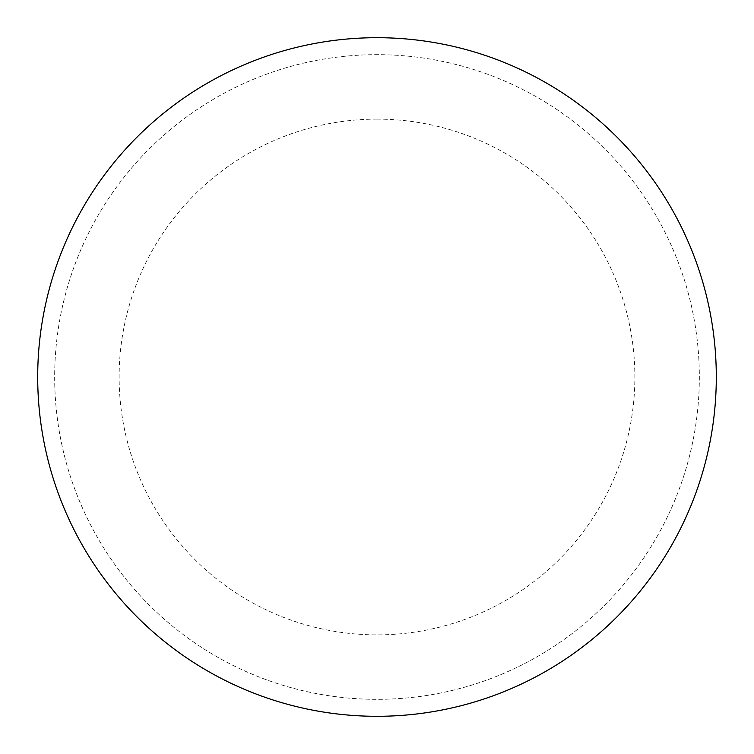 <?xml version="1.0" encoding="UTF-8"?>
<svg xmlns="http://www.w3.org/2000/svg" width="754" height="754" viewBox="0 0 754 754"><rect width="100%" height="100%" fill="white"/><g stroke="black" fill="none" stroke-linecap="round" stroke-linejoin="round"><path stroke-width="0.57" stroke-dasharray="3.77 2.83" d="M377 37.7A339.3 339.3 0 0 1 716.3 377A339.3 339.3 0 0 1 377 716.3A339.3 339.3 0 0 1 37.7 377A339.3 339.3 0 0 1 377 37.7A339.3 339.3 0 0 1 716.3 377A339.3 339.3 0 0 1 377 716.3A339.3 339.3 0 0 1 37.7 377A339.3 339.3 0 0 1 377 37.7A339.3 339.3 0 0 1 716.3 377A339.3 339.3 0 0 1 377 716.3M54.665 377A322.335 322.335 0 0 0 377 699.335A322.335 322.335 0 0 0 699.335 377A322.335 322.335 0 0 0 377 54.665A322.335 322.335 0 0 0 54.665 377A322.335 322.335 0 0 0 377 699.335A322.335 322.335 0 0 0 699.335 377A322.335 322.335 0 0 0 377 54.665A322.335 322.335 0 0 0 54.665 377A322.335 322.335 0 0 0 377 699.335A322.335 322.335 0 0 0 699.335 377M37.7 377A339.3 339.3 0 0 0 377 716.3A339.3 339.3 0 0 0 716.3 377A339.3 339.3 0 0 0 377 37.7A339.3 339.3 0 0 0 37.7 377A339.3 339.3 0 0 0 377 716.3A339.3 339.3 0 0 0 716.3 377A339.3 339.3 0 0 0 377 37.7A339.3 339.3 0 0 0 37.7 377M377 119.132A257.868 257.868 0 0 1 634.868 377A257.868 257.868 0 0 1 377 634.868A257.868 257.868 0 0 1 119.132 377A257.868 257.868 0 0 1 377 119.132"/><path stroke-width="1.13" d="M37.7 377A339.3 339.3 0 0 0 377 716.3A339.3 339.3 0 0 0 716.3 377A339.3 339.3 0 0 0 377 37.7A339.3 339.3 0 0 0 37.7 377"/></g></svg>
